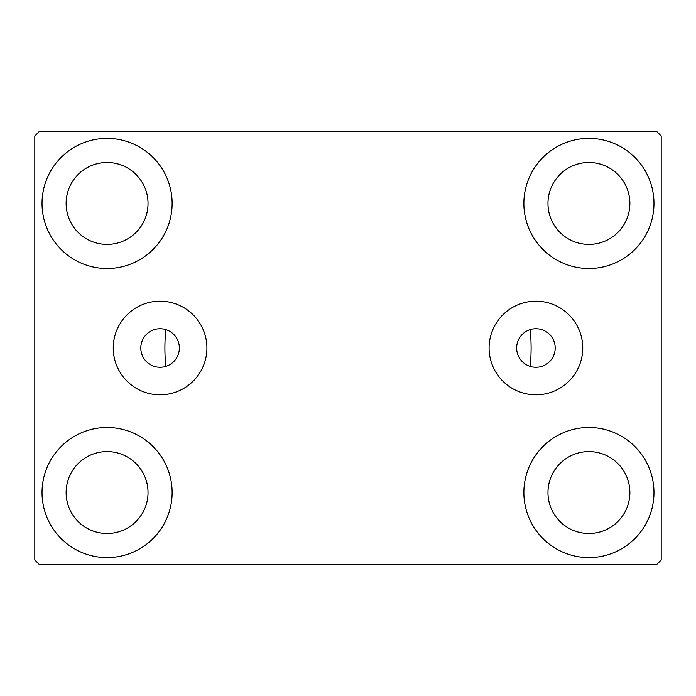 <?xml version="1.0" encoding="UTF-8"?>
<svg xmlns="http://www.w3.org/2000/svg" width="696" height="696" viewBox="0 0 696 696"><rect width="100%" height="100%" fill="white"/><g stroke="black" fill="none" stroke-linecap="round" stroke-linejoin="round"><path stroke-width="1.04" d="M555.19 348A19.27 19.27 0 0 0 535.92 328.73A19.27 19.27 0 0 0 516.649 348A19.27 19.27 0 0 0 535.92 367.27A19.27 19.27 0 0 0 555.19 348M179.351 348A19.27 19.27 0 0 0 160.08 328.73A19.27 19.27 0 0 0 140.809 348A19.27 19.27 0 0 0 160.08 367.27A19.27 19.27 0 0 0 179.351 348M582.752 348A46.832 46.832 0 0 0 535.92 301.168A46.832 46.832 0 0 0 489.088 348A46.832 46.832 0 0 0 535.92 394.832A46.832 46.832 0 0 0 582.752 348M206.912 348A46.832 46.832 0 0 0 160.08 301.168A46.832 46.832 0 0 0 113.248 348A46.832 46.832 0 0 0 160.08 394.832A46.832 46.832 0 0 0 206.912 348M42.03 492.55A65.05 65.05 0 0 1 107.08 427.501A65.05 65.05 0 0 1 172.13 492.55A65.05 65.05 0 0 1 107.08 557.6A65.05 65.05 0 0 1 42.03 492.55M523.87 203.45A65.05 65.05 0 0 1 588.92 138.4A65.05 65.05 0 0 1 653.97 203.45A65.05 65.05 0 0 1 588.92 268.499A65.05 65.05 0 0 1 523.87 203.45M523.87 492.55A65.05 65.05 0 0 1 588.92 427.501A65.05 65.05 0 0 1 653.97 492.55A65.05 65.05 0 0 1 588.92 557.6A65.05 65.05 0 0 1 523.87 492.55M42.03 203.45A65.05 65.05 0 0 1 107.08 138.4A65.05 65.05 0 0 1 172.13 203.45A65.05 65.05 0 0 1 107.08 268.499A65.05 65.05 0 0 1 42.03 203.45M530.178 329.6A183.1 183.1 0 0 1 530.178 366.4A183.1 183.1 0 0 0 530.178 329.6M164.9 348A183.1 183.1 0 0 1 165.822 329.6A183.1 183.1 0 0 0 165.822 366.4A183.1 183.1 0 0 1 164.9 348M66.12 203.45A40.96 40.96 0 0 1 107.08 162.49A40.96 40.96 0 0 1 148.031 203.45A40.96 40.96 0 0 1 107.08 244.4A40.96 40.96 0 0 1 66.12 203.45M547.97 492.55A40.96 40.96 0 0 1 588.92 451.6A40.96 40.96 0 0 1 629.88 492.55A40.96 40.96 0 0 1 588.92 533.51A40.96 40.96 0 0 1 547.97 492.55M547.97 203.45A40.96 40.96 0 0 1 588.92 162.49A40.96 40.96 0 0 1 629.88 203.45A40.96 40.96 0 0 1 588.92 244.4A40.96 40.96 0 0 1 547.97 203.45M66.12 492.55A40.96 40.96 0 0 1 107.08 451.6A40.96 40.96 0 0 1 148.031 492.55A40.96 40.96 0 0 1 107.08 533.51A40.96 40.96 0 0 1 66.12 492.55M656.38 131.17L39.62 131.17L34.8 135.99L34.8 560.01L39.62 564.83L656.38 564.83L661.2 560.01L661.2 135.99L656.38 131.17"/></g></svg>
